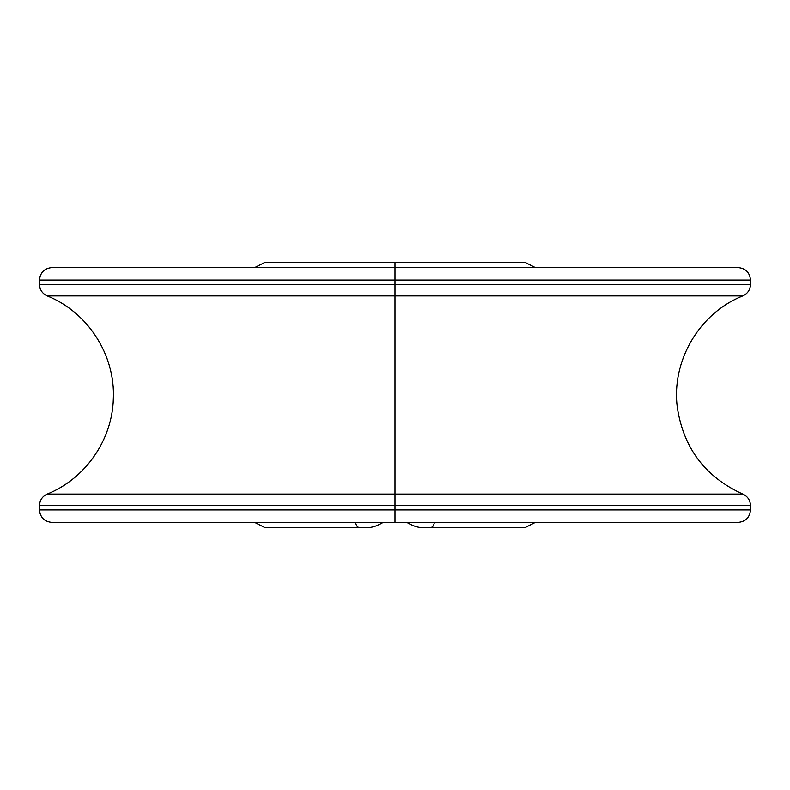 <?xml version="1.0" encoding="UTF-8"?>
<svg xmlns="http://www.w3.org/2000/svg" width="790" height="790" viewBox="0 0 790 790"><rect width="100%" height="100%" fill="white"/><g stroke="black" fill="none" stroke-linecap="round" stroke-linejoin="round"><path stroke-width="1.19" d="M368.812 527.513C372.752 527.384 377.531 525.686 383.14 522.417C377.531 525.686 372.752 527.384 368.812 527.513L264.778 527.513L254.716 522.417M355.628 522.417C356.191 525.696 357.465 527.394 359.46 527.513C357.465 527.394 356.191 525.696 355.628 522.417M421.188 527.513L430.54 527.513C432.535 527.394 433.809 525.696 434.372 522.417C433.809 525.696 432.535 527.394 430.54 527.513L421.188 527.513C417.248 527.384 412.469 525.686 406.86 522.417C412.469 525.686 417.248 527.384 421.188 527.513M535.284 522.417L525.222 527.513L430.54 527.513M738.008 522.417L395 522.417L395 509.935L750.5 509.935L395 509.935L395 522.417L51.992 522.417C44.398 521.677 40.241 517.519 39.5 509.935L395 509.935L39.5 509.935L39.5 505.62L395 505.62L395 509.935L395 505.62L39.5 505.62C39.747 500.218 42.314 496.377 47.203 494.086L395 494.086L395 505.62L395 494.086L742.798 494.086L395 494.086L395 295.914L395 494.086L47.203 494.086C85.359 478.789 112.358 439.882 113.335 398.792C115.468 355.125 87.809 312.099 47.203 295.914C42.314 293.623 39.747 289.782 39.5 284.38L750.5 284.38L395 284.38L395 295.914L395 284.38L39.5 284.38L39.5 280.065L395 280.065L395 284.38L395 280.065L39.5 280.065C40.241 272.481 44.398 268.324 51.992 267.583L395 267.583L395 280.065L395 267.583L738.008 267.583C745.602 268.324 749.759 272.481 750.5 280.065L395 280.065L750.5 280.065L750.5 284.38C750.253 289.782 747.686 293.623 742.798 295.914L47.203 295.914L742.798 295.914C699.288 313.136 671.095 361.237 677.336 407.601C683.557 448.236 705.381 477.061 742.798 494.086C747.686 496.377 750.253 500.218 750.5 505.62L395 505.62L750.5 505.62L750.5 509.935C749.759 517.519 745.602 521.677 738.008 522.417M254.716 267.583L264.778 262.487L525.222 262.487L535.284 267.583M395 274.969L395 262.487"/></g></svg>
